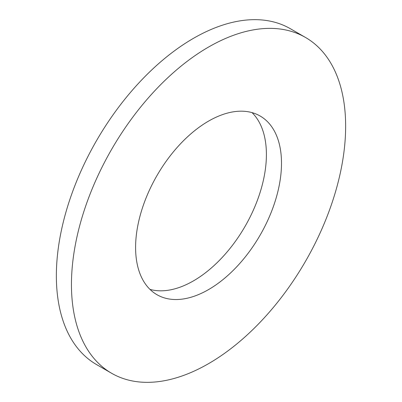 <?xml version="1.0" encoding="UTF-8"?>
<svg xmlns="http://www.w3.org/2000/svg" width="402" height="402" viewBox="0 0 402 402"><rect width="100%" height="100%" fill="white"/><g stroke="black" fill="none" stroke-linecap="round" stroke-linejoin="round"><path stroke-width="0.6" d="M149.971 289.385A103.168 59.561 120 0 0 193.452 280.877A103.168 59.561 120 0 0 258.622 196.874A103.168 59.561 120 0 0 252.029 112.615M208.548 289.591A103.168 59.561 120 0 0 275.943 198.683A103.168 59.561 120 0 0 260.129 116.012A103.168 59.561 120 0 0 208.548 121.123A103.168 59.561 120 0 0 141.152 212.035A103.168 59.561 120 0 0 156.966 294.701A103.168 59.561 120 0 0 208.548 289.591M208.548 47.054A193.88 111.937 120 0 0 81.887 217.904A193.88 111.937 120 0 0 111.605 373.262A193.88 111.937 120 0 0 208.548 363.659A193.88 111.937 120 0 0 335.208 192.809A193.88 111.937 120 0 0 305.485 37.451A193.88 111.937 120 0 0 208.548 47.054M305.485 37.451L290.395 28.738A193.88 111.937 120 0 0 193.452 38.341A193.88 111.937 120 0 0 66.792 209.191A193.88 111.937 120 0 0 96.515 364.549L111.605 373.262"/></g></svg>
